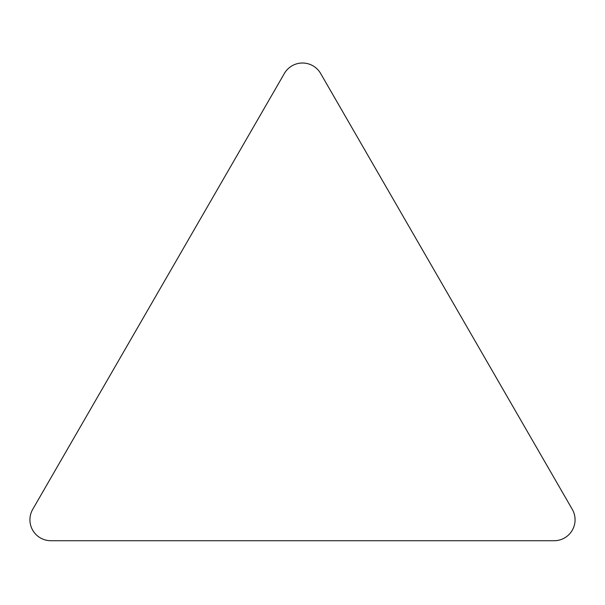 <?xml version="1.0" encoding="UTF-8"?>
<svg xmlns="http://www.w3.org/2000/svg" width="605" height="605" viewBox="0 0 605 605"><rect width="100%" height="100%" fill="white"/><g stroke="black" fill="none" stroke-linecap="round" stroke-linejoin="round"><path stroke-width="0.91" d="M554.127 540.726L50.873 540.726A20.941 20.941 0 0 1 32.738 509.312L284.365 73.485A20.941 20.941 0 0 1 320.635 73.485L572.262 509.312A20.941 20.941 0 0 1 554.127 540.726"/></g></svg>
